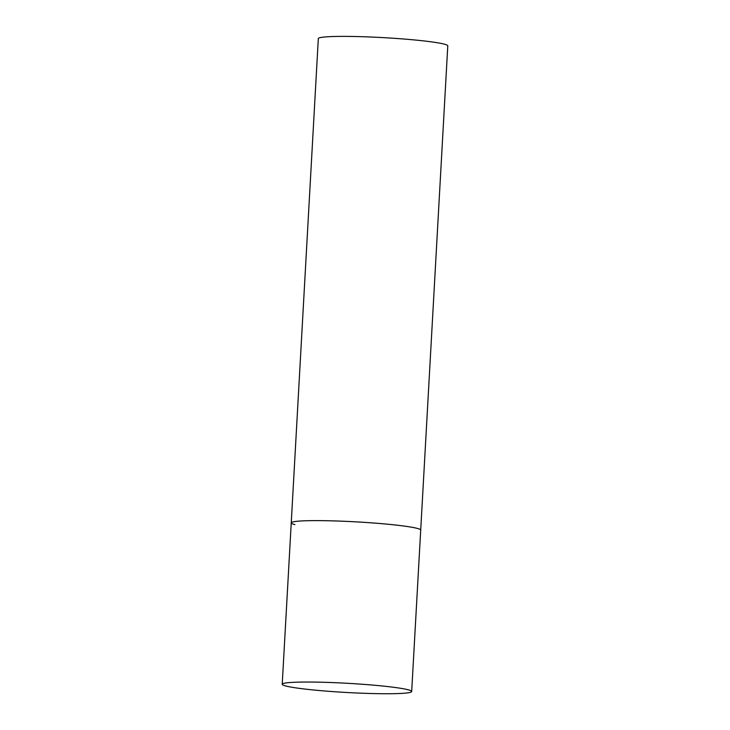<?xml version="1.0" encoding="UTF-8"?>
<svg xmlns="http://www.w3.org/2000/svg" width="730" height="730" viewBox="0 0 730 730"><rect width="100%" height="100%" fill="white"/><g stroke="black" fill="none" stroke-linecap="round" stroke-linejoin="round"><path stroke-width="1.09" d="M334.504 520.928A64.833 4.608 -176.8 0 0 291.243 522.853A64.833 4.608 3.2 0 1 345.217 521.32A64.833 4.608 3.2 0 1 417.04 528.337A64.833 4.608 3.2 0 1 420.708 530.099A64.833 4.608 -176.8 0 0 334.504 520.928M325.48 682.34A64.833 4.608 -176.8 0 0 282.218 684.275A64.833 4.608 -176.8 0 0 368.422 693.436A64.833 4.608 -176.8 0 0 411.684 691.511A64.833 4.608 -176.8 0 0 325.48 682.34M294.911 524.605A64.833 4.608 3.2 0 1 291.243 522.853L318.316 38.617A64.833 4.608 3.2 0 1 372.291 37.084A64.833 4.608 3.2 0 1 444.114 44.101A64.833 4.608 3.2 0 1 447.782 45.853L411.684 691.511M291.243 522.853L282.218 684.275"/></g></svg>
